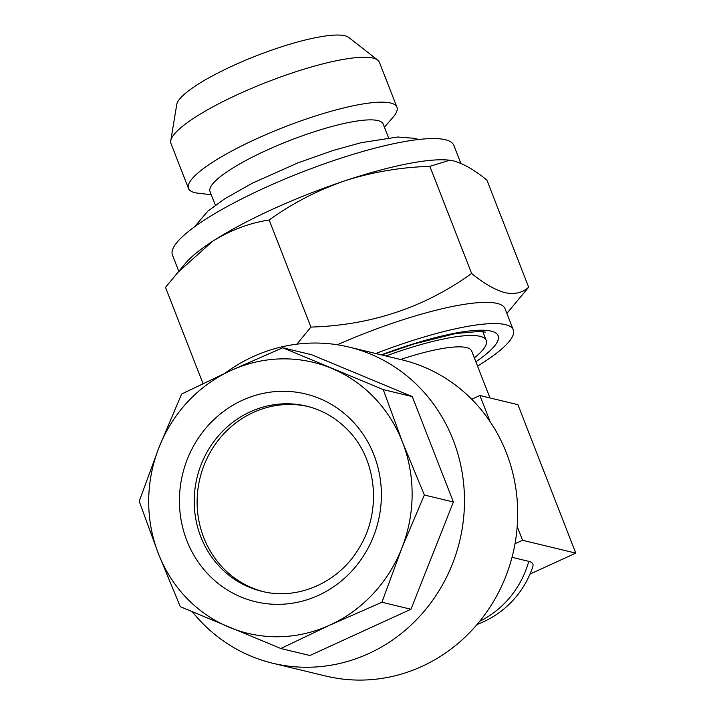 <?xml version="1.0" encoding="UTF-8"?>
<svg xmlns="http://www.w3.org/2000/svg" width="715" height="715" viewBox="0 0 715 715"><rect width="100%" height="100%" fill="white"/><g stroke="black" fill="none" stroke-linecap="round" stroke-linejoin="round"><path stroke-width="1.07" d="M215.349 205.214L210.022 191.557A92.923 18.599 -21.3 0 1 277.84 145.351A92.923 18.599 -21.3 0 1 377.949 120.576A92.923 18.599 -21.3 0 1 383.177 124.053L388.504 137.709M211.256 194.73L198.109 193.211A111.862 22.388 -21.3 0 1 194.793 192.639A111.862 22.388 -21.3 0 1 188.492 188.456A111.862 22.388 -21.3 0 1 270.127 132.838A111.862 22.388 -21.3 0 1 390.631 103.014A111.862 22.388 -21.3 0 1 396.932 107.196A111.862 22.388 -21.3 0 1 393.062 117.206L384.42 127.216M188.492 188.456L170.983 143.545A111.862 22.388 -21.3 0 1 170.751 140.801A111.862 22.388 -21.3 0 1 258.678 85.407A111.862 22.388 -21.3 0 1 373.123 58.103A111.862 22.388 -21.3 0 1 377.735 60.105A111.862 22.388 -21.3 0 1 379.424 62.285L396.932 107.196M170.751 140.801L176.757 104.453A92.923 18.599 -21.3 0 1 249.803 58.433A92.923 18.599 -21.3 0 1 344.871 35.75A92.923 18.599 -21.3 0 1 348.706 37.412L377.735 60.105M337.355 344.755A139.389 27.903 -21.3 0 1 497.166 303.428A139.389 27.903 -21.3 0 1 505.013 308.639L513.281 329.838A139.389 27.903 -21.3 0 1 477.549 366.098M203.015 383.598L165.496 287.358L185.936 262.762A151.008 30.227 -21.3 0 1 212.525 241.357A151.008 30.227 -21.3 0 1 344.71 180.859C372.238 172.047 400.623 167.221 429.867 166.363L449.646 160.223L453.587 160.929C463.374 163.565 474.483 169.964 486.915 180.117L528.671 287.216C522.397 292.864 514.487 294.669 504.951 292.649C495.021 289.924 483.912 283.533 471.623 273.461C424.487 307.459 370.915 325.334 310.909 327.077L296.904 344.156M375.759 353.523A139.389 27.903 -21.3 0 1 505.433 324.628A139.389 27.903 -21.3 0 1 513.281 329.838M176.703 273.452L212.525 241.357C230.328 230.203 249.204 223.071 269.153 219.979C292.319 203.337 317.505 190.297 344.71 180.859A151.008 30.227 -21.3 0 1 449.109 160.16A151.008 30.227 -21.3 0 1 449.86 160.249M178.705 271.128L172.449 255.067A151.008 30.227 -21.3 0 1 282.648 179.983A151.008 30.227 -21.3 0 1 445.32 139.72A151.008 30.227 -21.3 0 1 453.828 145.368L460.853 163.395M385.948 355.981A110.351 22.085 -21.3 0 1 480.042 336.327A110.351 22.085 -21.3 0 1 486.254 340.456A110.351 22.085 -21.3 0 1 474.349 357.875M400.489 359.484A92.923 18.599 -21.3 0 1 466.448 347.57A92.923 18.599 -21.3 0 1 471.677 351.047L489.963 397.933M477.075 624.472A92.923 92.923 0 0 0 532.809 566.638A72.537 14.523 158.7 0 0 528.769 561.355L512.02 557.325M229.211 627.27A139.389 131.256 103.6 0 1 186.669 598.098A139.389 131.256 103.6 0 1 158.39 553.651L180.305 606.686L280.843 648.514L330.017 625.053L381.926 602.253L401.767 548.298L424.344 495.003L402.429 441.968L383.249 389.595L282.711 347.767L230.802 370.567L181.628 394.028L159.052 447.322L139.21 501.278L158.39 553.651A139.389 131.256 103.6 0 1 159.052 447.322A139.389 131.256 103.6 0 1 230.802 370.567A139.389 131.256 103.6 0 1 331.608 368.35A139.389 131.256 103.6 0 1 402.429 441.968A139.389 131.256 103.6 0 1 401.767 548.298A139.389 131.256 103.6 0 1 330.017 625.053A139.389 131.256 103.6 0 1 229.211 627.27M224.841 373.319A162.618 153.135 103.6 0 1 348.938 347.052A162.618 153.135 103.6 0 1 420.188 388.147A162.618 153.135 103.6 0 1 444.069 582.001A162.618 153.135 103.6 0 1 272.692 663.234A162.618 153.135 103.6 0 1 201.451 622.139A162.618 153.135 103.6 0 1 192.371 611.808M348.938 347.052L402.152 359.886A162.618 153.135 103.6 0 1 473.393 400.972A162.618 153.135 103.6 0 1 497.283 594.826A162.618 153.135 103.6 0 1 325.906 676.068L272.692 663.234M307.986 406.495A95.247 89.688 -76.4 0 0 208.7 455.115A95.247 89.688 -76.4 0 0 223.062 567.96A95.247 89.688 -76.4 0 0 263.334 591.663M280.843 648.514L309.881 655.512L410.964 609.251L453.382 502.001L412.287 396.593L311.749 354.774L282.711 347.767M412.287 396.593L383.249 389.595M453.382 502.001L424.344 495.003M410.964 609.251L381.926 602.253M515.014 543.749L522.576 540.29L575.79 553.124L517.91 404.672L479.908 395.511L490.115 421.689M529.985 574.082L575.79 553.124M517.204 526.508L522.576 540.29M471.712 399.256L479.908 395.511M429.867 166.363L471.623 273.461M506.872 313.385L528.671 287.216M269.153 219.979L310.909 327.077M381.363 354.872A123.123 24.641 -21.3 0 1 491.196 331.143A123.123 24.641 -21.3 0 1 475.868 361.781M479.756 621.246A92.923 87.507 -76.4 0 0 528.769 561.355M208.539 574.699A106.866 100.627 103.6 0 1 209.477 424.067A106.866 100.627 103.6 0 1 352.281 420.929A106.866 100.627 103.6 0 1 351.351 571.553A106.866 100.627 103.6 0 1 208.539 574.699M306.538 406.129A95.247 89.688 -76.4 0 0 206.161 453.712A95.247 89.688 -76.4 0 0 220.149 567.254A95.247 89.688 -76.4 0 0 261.887 591.323C297.744 600.582 338.981 582.537 359.136 547.976C382.141 511.171 376.859 458.985 347.713 429.894C336.086 417.944 322.367 410.026 306.538 406.129M483.26 332.779A111.513 22.317 158.7 0 0 483.465 331.653M418.561 139.505L414.521 138.317L397.763 137.003L361.012 142.714L332.904 150.525L298.066 162.814L252.341 183.174L224.868 198.716L207.842 211.14L194.435 226.887M381.774 354.971L414.307 343.861L455.643 333.53L480.534 331.313L485.378 332.162M482.777 331.546L486.254 340.456M449.109 160.16L449.646 160.223"/></g></svg>
